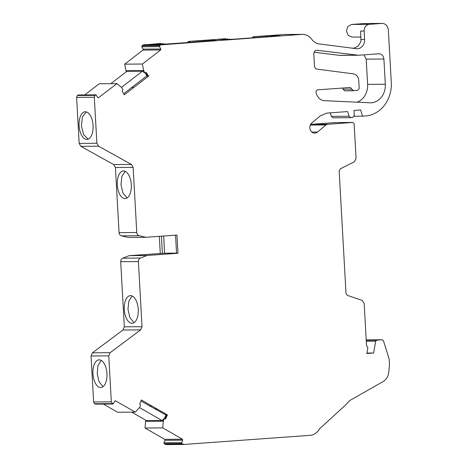 <?xml version="1.0" encoding="UTF-8"?>
<svg xmlns="http://www.w3.org/2000/svg" width="468" height="468" viewBox="0 0 468 468"><rect width="100%" height="100%" fill="white"/><g stroke="black" fill="none" stroke-linecap="round" stroke-linejoin="round"><path stroke-width="0.7" d="M160.688 44.875L159.652 45.677L141.95 45.811L142.986 45.01L160.688 44.875L301.79 34.375A14.034 12.121 -90.4 0 1 302.463 34.351A14.034 12.121 -90.4 0 1 312.618 40.564L316.976 43.623L357.107 48.795M98.333 97.818L116.936 83.632L121.686 87.551L122.569 88.996A1.404 1.211 -90.4 0 1 122.493 90.675L122.16 91.131L124.289 94.834L133.866 87.463L148.479 76.208L146.349 72.505L145.858 72.68A1.404 1.211 -90.4 0 1 144.495 72.113L143.606 72.125A1.404 1.211 89.6 0 0 144.694 72.745M385.322 84.234L383.9 59.015L366.198 59.149L367.62 84.369L385.322 84.234A17.544 15.146 89.6 0 1 371.183 102.843L324.599 100.69A10.524 9.091 89.6 0 1 316.058 92.377C315.947 90.944 316.503 90.096 317.719 89.833L350.327 87.475L351.936 89.113L343.085 89.183L344.612 90.827L357.78 90.447L359.196 88.587L358.734 80.391C358.295 76.711 356.505 74.535 353.352 73.85L316.157 69.007L314.543 67.041L313.812 53.955C313.888 51.819 314.829 50.579 316.637 50.234L316.456 50.257M86.849 139.429A13.859 6.979 -94.1 0 0 87.077 139.423A13.859 6.979 -94.1 0 0 93.056 125.319A13.859 6.979 -94.1 0 0 85.299 111.764A13.859 6.979 -94.1 0 0 85.077 111.776A13.859 6.979 -94.1 0 0 79.098 125.874A13.859 6.979 -94.1 0 0 86.849 139.429M131.286 184.725A13.859 6.979 -94.1 0 0 123.289 170.955A13.859 6.979 -94.1 0 0 117.298 184.831A13.859 6.979 -94.1 0 0 125.295 198.602A13.859 6.979 -94.1 0 0 131.286 184.725M125.167 171.317L121.844 176.494L120.984 184.567L122.914 193.009L127.097 197.982M124.272 309.506A13.859 6.979 85.9 0 1 130.262 295.63A13.859 6.979 85.9 0 1 138.253 309.401A13.859 6.979 85.9 0 1 132.263 323.277A13.859 6.979 85.9 0 1 124.272 309.506M132.14 295.987L128.817 301.164L127.957 309.237L129.888 317.678L134.07 322.651M99.169 359.839A13.859 6.979 85.9 0 1 106.926 373.394A13.859 6.979 85.9 0 1 100.948 387.492A13.859 6.979 85.9 0 1 100.719 387.504A13.859 6.979 85.9 0 1 92.962 373.95A13.859 6.979 85.9 0 1 98.941 359.845A13.859 6.979 85.9 0 1 99.169 359.839M95.209 404.077L112.911 403.942L111.331 401.86L108.757 355.85L91.055 355.984L93.629 401.994L94.635 403.749L95.478 404.147L113.186 404.013L114.795 401.111L115.608 400.795L115.052 400.801M366.596 345.793L367.866 347.472L366.824 353.51L373.634 353.018L375.681 341.166L376.758 340.172L382.262 339.774L366.21 339.897M78.77 95.296L78.232 94.986L95.963 94.852L78.232 94.986M95.934 94.852L97.818 97.502L98.66 97.701L97.999 97.701M353.545 90.757L351.936 89.113M316.637 50.234L358.465 55.236L340.289 55.394M379.021 53.756L358.465 55.236M378.752 53.767C381.695 53.908 383.409 55.657 383.9 59.015M95.636 94.969L95.109 95.373L77.407 95.507L77.934 95.103M98.596 146.215L80.888 146.349L113.706 164.566L131.414 164.432L98.596 146.215L96.876 143.267L94.302 97.256L95.109 95.373M131.414 164.432L133.128 167.374L136.773 232.508L119.071 232.643L115.426 167.509L113.706 164.566M138.399 261.577L120.697 261.711L124.336 326.839L142.038 326.705L138.399 261.577C138.393 259.857 139.078 258.681 140.447 258.032L146.934 255.505L177.975 253.258L176.957 235.047L145.917 237.299L139.201 235.726C137.767 235.281 136.96 234.211 136.773 232.508M142.038 326.705L140.663 329.876L110.138 352.679L92.436 352.813L122.961 330.01L124.336 326.839M108.757 355.85L110.138 352.679M115.298 400.725L135.299 412.115L139.575 407.54L140.289 405.978A1.404 1.211 -90.4 0 0 140.026 404.323L139.651 403.919L141.348 399.941L151.667 405.873L149.544 405.885L140.927 400.93M163.279 421.165L162.729 427.887L145.027 428.021L145.577 421.299L163.279 421.165L163.917 419.562A1.404 1.211 -90.4 0 1 165.21 418.801L165.719 418.907L167.415 414.923L151.667 405.873M145.027 428.021L164.718 439.341L182.421 439.206L162.729 427.887M182.421 439.206L182.695 440.148L164.993 440.283L163.923 442.798L164.198 443.734L166.134 444.6L183.942 444.46L181.9 443.6L181.625 442.664L182.695 440.148M366.21 339.903L382.192 339.78L383.409 340.686L389.142 358.938L389.475 364.859L388.773 372.206C388.276 376.377 386.428 379.478 383.239 381.496L349.812 400.503L344.934 405.575L319.533 428.852A14.034 12.121 -90.4 0 1 310.073 435.328L183.942 444.46M310.29 125.061L325.991 124.938L327.571 124.283L352.854 122.452L354.118 123.57L356.066 158.395L354.446 161.694L340.242 168.878L339.16 170.943L346.01 293.454L347.309 295.343L362.203 300.421L364.174 303.463L366.543 345.799M310.635 124.359L335.152 122.587L352.919 122.452L335.281 122.587M325.991 124.938L317.515 132.034A5.616 4.85 89.6 0 1 314.712 133.099A5.616 4.85 89.6 0 1 310.062 129.226A5.616 4.85 89.6 0 1 311.823 122.932L320.299 115.836L326.945 113.075L347.671 111.577L349.034 116.239L350.877 117.673L333.07 117.813L350.678 117.673M350.877 117.673L352.579 117.55L354.276 115.315L354.001 110.413L360.652 109.933L362.478 116.187L354.141 116.251M357.529 48.777A8.775 7.576 89.6 0 0 364.595 39.476L364.127 31.028C364.239 27.185 365.935 24.95 369.217 24.33L381.911 23.412C385.603 23.57 387.75 25.758 388.352 29.981L391.4 84.532A32.093 27.711 -90.4 0 1 364.929 116.005L362.478 116.187M364.209 23.546L382.251 23.4L364.209 23.546L351.515 24.471L369.217 24.33M159.483 46.648L160.828 48.988L160.659 49.959L142.389 64.028L124.687 64.163L142.956 50.094L143.126 49.122L141.781 46.782L159.483 46.648L159.652 45.677M142.389 64.028L143.682 70.615L125.98 70.75L143.682 70.615M143.77 70.849L144.495 72.113M357.107 102.188A17.544 15.146 89.6 0 0 367.62 84.369M314.104 52.205L339.288 55.329L356.99 55.195M84.72 94.934L99.228 83.766L116.936 83.632M80.888 146.349L79.174 143.401L76.6 97.391L77.407 95.507M119.071 232.643C119.252 234.351 120.06 235.422 121.499 235.86L128.214 237.434L145.917 237.299M175.547 235.152L176.559 253.27L177.975 253.258M163.66 236.012L164.625 253.217L176.553 253.124M164.625 253.217L162.396 253.375L161.437 236.17M146.934 255.505L129.226 255.639L162.396 253.375M103.399 404.089L117.597 412.25L135.299 412.115M166.397 415.251L149.544 405.885M167.415 414.923L166.532 414.929L164.888 418.784M165.836 415.251L164.326 418.79A1.404 1.211 89.6 0 0 163.034 419.568L163.917 419.562M163.338 420.919L145.636 421.054L162.466 420.89L163.034 419.568M364.127 31.028L360.582 31.058L360.974 41.465L358.307 45.999L353.621 48.403M302.463 34.351L284.76 34.486A14.034 12.121 89.6 0 0 284.088 34.509L301.79 34.375M142.986 45.01L161.132 43.413L152.258 44.244L167.936 43.951L216.62 40.429L207.494 40.301L188.341 41.441L225.828 38.727L217.643 39.505L233.327 39.218L280.543 35.802L271.411 35.673L253.036 36.761L284.088 34.509M145.595 72.739L147.595 76.214L148.982 75.822M147.373 75.834L146.858 75.839L123.646 93.711M366.198 59.149L364.04 54.832M340.762 55.37L339.288 55.329M187.51 42.535L188.341 41.441M252.205 37.849L253.036 36.761M352.193 48.216L354.785 48.028M352.047 37.089L348.128 35.363L346.414 30.958L347.8 26.541L351.515 24.471M330.297 112.835L331.332 116.374L333.175 117.807M164.993 440.283L164.718 439.341M145.653 421.019L146.174 420.668L162.618 420.539M146.507 420.662L131.683 412.144M91.055 355.984L92.436 352.813M120.697 261.711C120.686 259.992 121.37 258.81 122.745 258.166L129.226 255.639M160.272 253.393L159.319 236.328M110.834 83.673L126.91 71.3M143.606 72.125L142.898 70.89L126.085 71.019L126.606 71.3L126.062 70.984M125.98 70.75L124.687 64.163M141.95 45.811L141.781 46.782M343.085 89.183L342.629 88.031M86.229 111.881L82.368 116.994L81.403 125.945L83.678 134.708L88.206 139.154M101.111 360.348L97.917 365.795L97.221 373.868L99.099 381.806L103.018 386.685M162.086 420.545L139.534 407.581M253.791 37.738L254.574 36.75M228.08 39.452L227.389 38.715M189.09 42.424L189.873 41.43M163.42 44.179L162.689 43.401M121.464 87.364L142.488 71.177M145.08 72.745L146.858 75.839M366.286 341.236L375.681 341.166M366.9 353.071L373.634 353.018M76.6 97.391L94.302 97.256M96.876 143.267L79.174 143.401M115.426 167.509L133.128 167.374M122.961 330.01L140.663 329.876M93.629 401.994L111.331 401.86M157.102 408.991L154.972 409.009M183.743 444.465L166.239 444.594M310.606 124.412L327.571 124.283M311.893 132.081L317.515 132.034M361.056 39.499L364.595 39.476M161.583 44.53L143.881 44.665M142.956 50.094L160.659 49.959M131.742 87.481L133.866 87.463M121.499 235.86L139.201 235.726M122.745 258.166L140.447 258.032M94.635 403.749L112.343 403.615M183.017 444.243L165.315 444.378M331.332 116.374L349.034 116.239M266.877 36.791L266.824 35.89M271.411 35.673L271.452 36.457M202.948 41.418L202.901 40.523M207.494 40.301L207.535 41.085M143.126 49.122L160.828 48.988M344.694 90.821L353.381 90.757M163.923 442.798L181.625 442.664M181.9 443.6L164.198 443.734M366.233 340.254L376.758 340.172M164.993 418.784L164.11 418.79M145.513 72.745L144.63 72.751M351.913 37.089L360.916 37.019M143.062 71.177L126.571 71.3"/></g></svg>
